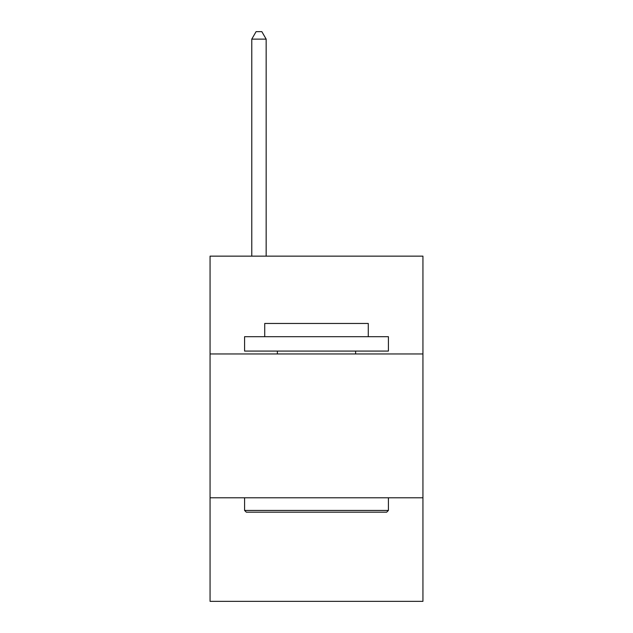 <?xml version="1.0" encoding="UTF-8"?>
<svg xmlns="http://www.w3.org/2000/svg" width="633" height="633" viewBox="0 0 633 633"><rect width="100%" height="100%" fill="white"/><g stroke="black" fill="none" stroke-linecap="round" stroke-linejoin="round"><path stroke-width="0.95" d="M422.939 353.958L422.939 256.143L210.061 256.143L210.061 353.958L422.939 353.958L422.939 601.35L210.061 601.35L210.061 353.958M422.939 497.791L210.061 497.791M246.308 512.176L244.583 510.443L388.417 510.443L386.692 512.176L246.308 512.176M388.417 336.693L388.417 351.078L244.583 351.078L244.583 336.693L388.417 336.693M264.721 336.693L264.721 323.463L368.279 323.463L368.279 336.693M388.417 497.791L388.417 510.443M244.583 497.791L244.583 510.443M355.619 351.078L355.619 353.958M277.381 351.078L277.381 353.958M266.161 256.143L266.161 39.127L251.776 39.127L251.776 256.143M251.776 39.127L256.088 31.65L261.84 31.65L266.161 39.127"/></g></svg>
